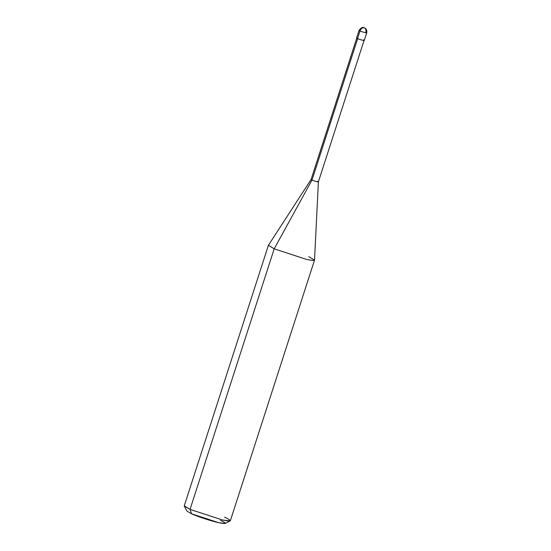 <?xml version="1.0" encoding="UTF-8"?>
<svg xmlns="http://www.w3.org/2000/svg" width="551" height="551" viewBox="0 0 551 551"><rect width="100%" height="100%" fill="white"/><g stroke="black" fill="none" stroke-linecap="round" stroke-linejoin="round"><path stroke-width="0.83" d="M357.709 38.06L360.017 30.932C360.946 28.666 362.317 27.605 364.128 27.757L364.521 27.887L364.128 27.757C362.317 27.605 360.946 28.666 360.017 30.932C363.143 32.344 369.211 33.707 365.774 32.227C369.211 33.707 363.143 32.344 360.017 30.932L359.052 30.339L360.017 30.932L357.544 38.577C360.671 39.989 366.746 41.353 363.302 39.872C366.746 41.353 360.671 39.989 357.544 38.577L356.587 37.985L359.052 30.339C363.054 25.243 364.046 28.411 364.521 27.887C364.569 28.156 367.228 28.211 366.739 32.819L365.774 32.227C366.332 29.878 365.788 28.39 364.128 27.757M317.472 181.286C320.744 182.698 314.972 181.403 312.004 180.06L357.689 38.611L312.004 180.06C314.972 181.403 320.744 182.698 317.472 181.286L318.388 181.844L314.525 260.106L312.3 260.444L306.742 259.466L274.191 248.845L312.004 180.06L311.088 179.495L356.772 38.047M314.511 260.168L230.359 520.716L228.024 520.977L222.59 520.013L190.04 509.393L274.191 248.845L306.742 259.466L312.176 260.437L314.511 260.168L308.739 256.601M230.18 520.902L225.132 523.45L218.809 522.713L191.686 513.863L190.04 509.393L222.59 520.013L230.18 520.902L229.244 519.51L224.581 517.148M191.686 513.863L186.906 511.101L184.303 506.08L190.04 509.393L184.261 505.825L268.42 245.278L274.191 248.845L268.447 245.223L311.095 179.488L312.004 180.06L274.191 248.845L190.04 509.393L191.686 513.863C197.341 516.501 212.259 521.363 218.809 522.713C226.681 524.304 227.232 523.505 220.469 520.323M366.739 32.819L364.266 40.464M364.073 40.402L318.388 181.851"/></g></svg>
